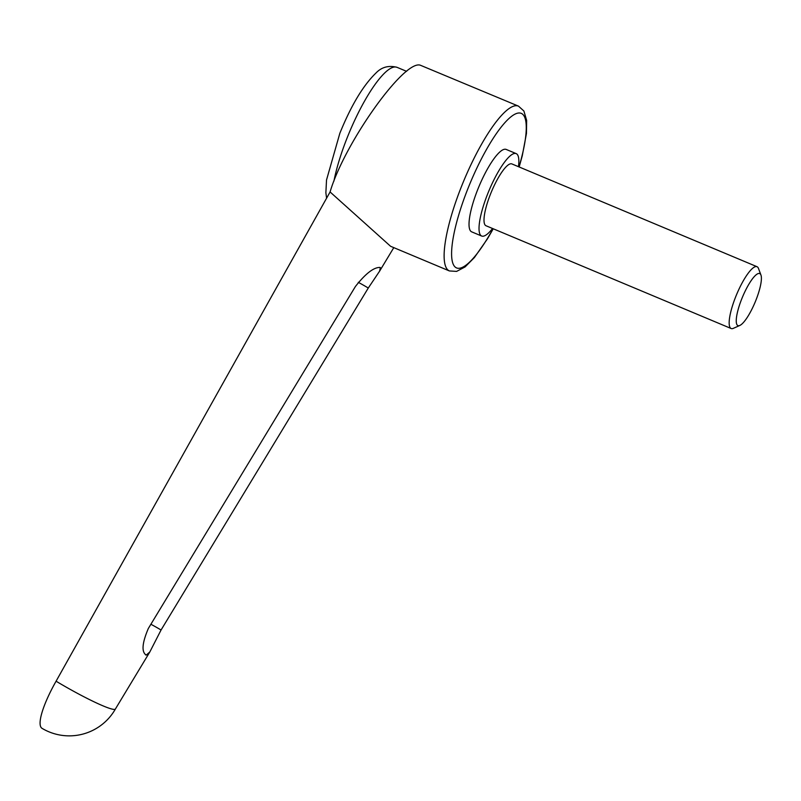 <?xml version="1.0" encoding="UTF-8"?>
<svg xmlns="http://www.w3.org/2000/svg" width="801" height="801" viewBox="0 0 801 801"><rect width="100%" height="100%" fill="white"/><g stroke="black" fill="none" stroke-linecap="round" stroke-linejoin="round"><path stroke-width="1.2" d="M330.082 191.96L390.588 246.287L449.381 270.938A89.352 21.567 -67.3 0 1 461.726 185.852A89.352 21.567 -67.3 0 1 517.045 105.762A89.352 21.567 -67.3 0 1 518.477 106.132L420.155 65.141C403.544 60.105 344.2 143.679 330.082 191.96L56.08 681.21A53.056 5.267 29.6 0 0 113.552 709.366A53.056 5.267 29.6 0 0 115.394 709.025A53.056 5.267 29.6 0 0 115.394 709.015L149.817 651.974L146.243 655.098L145.512 654.807M146.243 655.098C141.366 652.064 142.067 643.183 148.345 628.465L355.434 286.468C365.406 273.782 373.526 267.434 379.794 267.424L380.355 267.594L379.614 271.139L368.28 288.03A26.523 2.793 31.1 0 0 358.277 282.322M150.888 624.259A26.523 2.793 -148.9 0 1 161.061 630.007L368.28 288.03M161.061 630.007L149.817 651.974M518.457 166.688A44.676 10.783 112.7 0 0 516.204 153.622A44.676 10.783 112.7 0 0 515.484 153.432A44.676 10.783 112.7 0 0 488.4 192.07A44.676 10.783 112.7 0 0 481.651 236.025A44.676 10.783 112.7 0 0 482.372 236.215A44.676 10.783 112.7 0 0 492.545 228.485M481.651 236.025L471.659 231.839A44.676 10.783 -67.3 0 1 478.397 187.875A44.676 10.783 -67.3 0 1 505.481 149.246A44.676 10.783 -67.3 0 1 506.202 149.437L516.204 153.622M760.95 275.043L758.487 268.465A33.512 8.09 112.7 0 0 757.045 266.713A33.512 8.09 112.7 0 0 756.504 266.573A33.512 8.09 112.7 0 0 736.189 295.539A33.512 8.09 112.7 0 0 731.133 328.51A33.512 8.09 112.7 0 0 731.673 328.66A33.512 8.09 112.7 0 0 733.396 328.32L739.814 325.456A28.215 6.808 112.7 0 0 755.103 302.227A28.215 6.808 112.7 0 0 760.95 275.043A28.215 6.808 112.7 0 0 759.278 273.451A28.215 6.808 112.7 0 0 741.806 298.743A28.215 6.808 112.7 0 0 738.362 325.737A28.215 6.808 112.7 0 0 739.814 325.456M731.133 328.51L485.967 225.732A33.512 8.09 -67.3 0 1 491.033 192.761A33.512 8.09 -67.3 0 1 511.338 163.784A33.512 8.09 -67.3 0 1 511.879 163.925L757.045 266.713M56.08 681.21A53.056 12.195 120.9 0 0 41.982 728.309A53.056 53.056 0 0 0 115.394 709.025M333.927 181.126A78.188 18.874 -67.3 0 1 347.434 137.101A78.188 18.874 -67.3 0 1 395.834 67.024A78.188 18.874 -67.3 0 1 397.096 67.354L406.588 71.339M518.978 166.898A83.765 20.225 112.7 0 0 519.969 113.031A83.765 20.225 112.7 0 0 468.114 188.115A83.765 20.225 112.7 0 0 453.837 265.421A83.765 20.225 112.7 0 0 493.066 228.706M379.614 271.149L393.792 247.639M326.588 198.207L325.877 192.781L326.518 180.005L339.844 133.286C351.088 105.542 363.133 85.447 375.979 73.011C381.687 67.044 388.725 65.161 397.096 67.354M449.381 270.938L456.61 271.399L465.081 266.923L474.392 257.552L487.469 238.828L493.246 228.776M519.158 166.978L522.262 155.835L526.457 133.447L526.637 120.38L523.894 111.009L518.477 106.132"/></g></svg>
